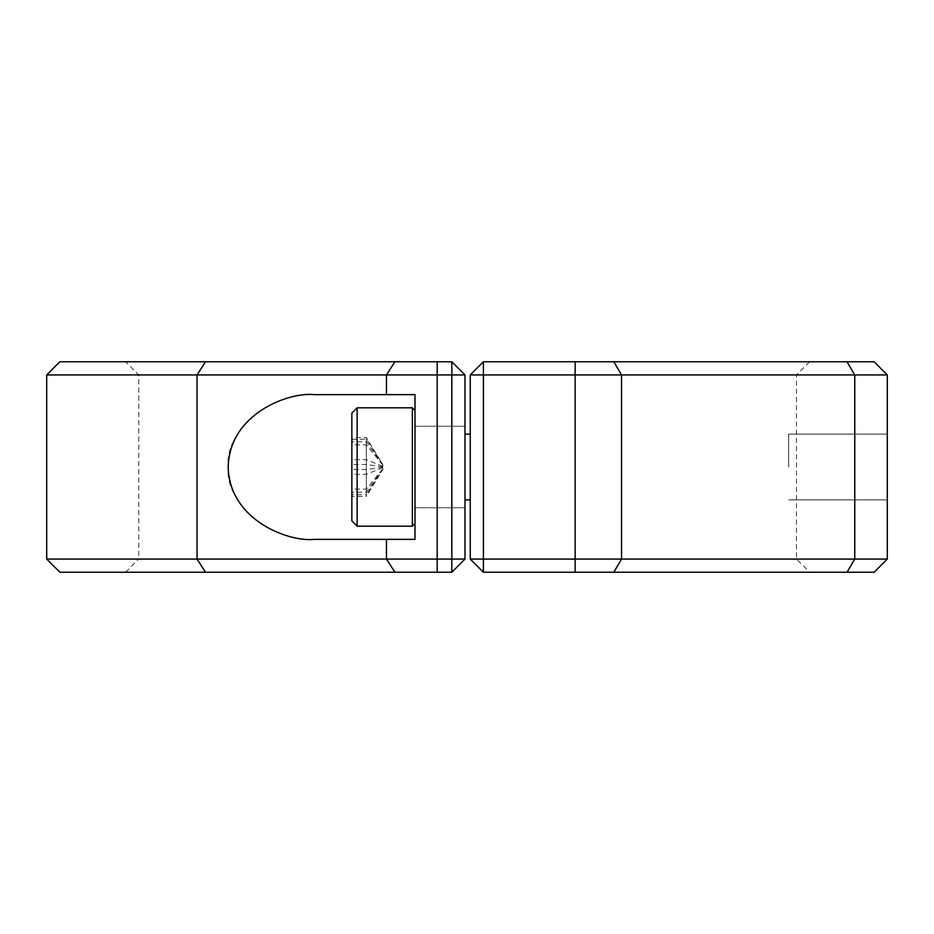 <?xml version="1.0" encoding="UTF-8"?>
<svg xmlns="http://www.w3.org/2000/svg" width="934" height="934" viewBox="0 0 934 934"><rect width="100%" height="100%" fill="white"/><g stroke="black" fill="none" stroke-linecap="round" stroke-linejoin="round"><path stroke-width="0.7" stroke-dasharray="4.67 3.5" d="M887.3 559.069L483.392 559.069L483.392 374.931L470.246 374.931L470.246 559.069L470.246 374.931L470.246 559.069L483.672 559.069L483.672 374.931L796.445 374.931L483.672 374.931L483.672 559.069L796.445 559.069L483.672 559.069L483.392 572.227L874.142 572.227L887.3 559.069L887.3 374.931L874.142 361.773L483.392 361.773L809.603 361.773L483.392 361.773L483.392 374.931L887.3 374.931M809.603 361.773L796.445 374.931L796.445 559.069L809.603 572.227M887.3 467L887.3 434.112L887.3 467M788.681 467L788.681 434.112L788.681 467M46.7 374.931L451.834 374.931L451.834 361.773L451.554 559.069L138.769 559.069L138.769 374.931L125.623 361.773L451.834 361.773L125.623 361.773M138.769 374.931L451.554 374.931L138.769 374.931M59.858 572.227L451.834 572.227L125.623 572.227L451.834 572.227L451.834 559.069L46.7 559.069M314.408 539.35L415 539.35L415 394.65L415 539.35L314.408 539.35C271.759 542.584 224.347 502.796 228.2 467C224.347 431.204 271.759 391.416 314.408 394.65L415 394.65L415 539.35L314.408 539.35M415 467L415 426.219L415 467M464.98 467L464.98 426.219L464.98 467M451.834 374.931L451.834 559.069L464.98 559.069L464.98 374.931L464.98 559.069L464.98 374.931L451.834 374.931M125.623 572.227L138.769 559.069L451.554 559.069L451.554 374.931L464.98 374.931L451.834 361.773L59.858 361.773M386.466 394.65L314.408 394.65L415 394.65L386.466 394.65L386.466 374.931L394.919 361.773M415 499.188L415 410.435L415 499.188M415 506.158L415 410.435L415 506.158M451.834 361.773L464.98 374.931L451.834 361.773L451.554 374.931L464.98 374.931M464.98 559.069L451.834 572.227L464.98 559.069L451.554 559.069L451.834 572.227L464.98 559.069L451.554 559.069L451.834 572.227M382.777 469.522L382.777 464.478L382.777 469.522L366.326 496.468L366.326 437.532L366.326 496.468L351.861 496.468L351.861 437.532L366.326 437.532L382.777 464.478M382.777 465.097L366.326 444.864L351.861 444.864M382.777 467.63L366.326 474.332L351.861 474.332M382.777 468.903L366.326 489.136L351.861 489.136L351.861 496.468M382.777 466.37L366.326 459.668L351.861 459.668L351.861 489.136M351.861 437.532L351.861 459.668M351.861 504.337L351.861 413.073L351.861 504.337M357.127 426.021L357.127 526.192L357.127 426.021M412.373 426.021L412.373 526.192L412.373 426.021M382.777 469.382L382.777 464.618L382.777 469.382L366.326 494.74L366.326 439.26L366.326 494.74L351.861 494.74L351.861 439.26L366.326 439.26L382.777 464.618M382.777 464.84L366.326 441.77L351.861 441.77M382.777 467.21L366.326 469.51L351.861 469.51M382.777 469.16L366.326 492.23L351.861 492.23L351.861 494.74M382.777 466.79L366.326 464.49L351.861 464.49L351.861 492.23M351.861 439.26L351.861 464.49M351.861 497.694L351.861 520.927L357.127 526.192L357.127 407.808L351.861 413.073L351.861 497.694M415 523.565L412.373 526.192L412.373 407.808L357.127 407.808M415 444.234L415 499.888L415 444.234M415 448.285L415 499.888L415 448.285M470.246 489.766L470.246 434.112L470.246 489.766M470.246 485.715L470.246 434.112L470.246 485.715M483.392 559.069L483.392 572.227L470.246 559.069L483.392 559.069M483.392 361.773L470.246 374.931L483.672 374.931L483.392 361.773L470.246 374.931L483.392 361.773L483.672 374.931L470.246 374.931M470.246 559.069L483.392 572.227L470.246 559.069L483.672 559.069L483.392 572.227M205.515 572.227L197.051 559.069L197.051 374.931L205.515 361.773M437.194 572.227L437.194 361.773M386.466 539.35L386.466 559.069L394.919 572.227M613.813 572.227L621.542 559.069L621.542 374.931L613.813 361.773M575.146 361.773L575.146 572.227M847.033 361.773L854.762 374.931L854.762 559.069L847.033 572.227M788.681 434.112L887.3 434.112L788.681 434.112M464.98 426.219L415 426.219L464.98 426.219M464.98 507.781L415 507.781L464.98 507.781M412.373 526.192L357.127 526.192M415 410.435L412.373 407.808M788.681 499.888L887.3 499.888L788.681 499.888M464.98 434.112L470.246 434.112M464.98 499.888L470.246 499.888"/><path stroke-width="1.4" d="M59.858 572.227L46.7 559.069L46.7 374.931L197.051 374.931L205.515 361.773L451.834 361.773L451.834 374.931L197.051 374.931L197.051 559.069L451.834 559.069L451.834 374.931L464.98 374.931L464.98 559.069L451.834 559.069L451.834 572.227L59.858 572.227M46.7 374.931L59.858 361.773L205.515 361.773M394.919 572.227L386.466 559.069L386.466 539.35L314.408 539.35C289.19 542.257 229.367 520.542 228.2 467C229.367 413.458 289.19 391.743 314.408 394.65L386.466 394.65L386.466 374.931L394.919 361.773M46.7 559.069L197.051 559.069L205.515 572.227M386.466 539.35L415 539.35L415 394.65L386.466 394.65M451.834 361.773L464.98 374.931M464.98 559.069L451.834 572.227M351.861 520.927L351.861 413.073L357.127 407.808L357.127 526.192L351.861 520.927M415 410.435L412.373 407.808L412.373 526.192L357.127 526.192M887.3 559.069L874.142 572.227L483.392 572.227L483.392 559.069L470.246 559.069L470.246 374.931L483.392 374.931L483.392 559.069L887.3 559.069L887.3 374.931L483.392 374.931L483.392 361.773L874.142 361.773L887.3 374.931M470.246 374.931L483.392 361.773M483.392 572.227L470.246 559.069M437.194 361.773L437.194 572.227M847.033 572.227L854.762 559.069L854.762 374.931L847.033 361.773M613.813 361.773L621.542 374.931L621.542 559.069L613.813 572.227M575.146 572.227L575.146 361.773M412.373 407.808L357.127 407.808M415 523.565L412.373 526.192M470.246 434.112L464.98 434.112M470.246 499.888L464.98 499.888"/></g></svg>
